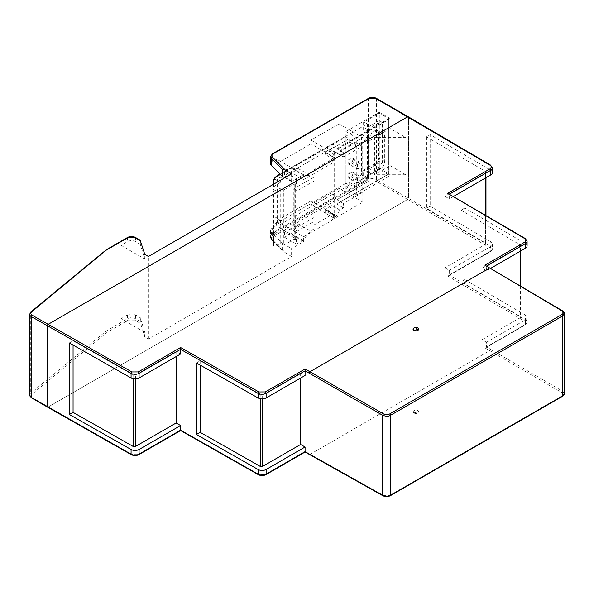 <?xml version="1.0" encoding="UTF-8"?>
<svg xmlns="http://www.w3.org/2000/svg" width="594" height="594" viewBox="0 0 594 594"><rect width="100%" height="100%" fill="white"/><g stroke="black" fill="none" stroke-linecap="round" stroke-linejoin="round"><path stroke-width="0.45" stroke-dasharray="2.97 2.23" d="M47.253 406.6L48.055 407.068A1.136 0.653 -60 0 1 47.49 407.12M305.071 451.655L265.325 474.599L258.917 474.621L180.591 430.167L138.276 454.603L131.868 454.618L48.055 407.068L407.647 199.458L408.449 198.062A1.136 0.653 -60 0 1 407.647 199.458L375.668 180.999L369.23 180.999L273.047 236.531C271.584 237.496 271.339 238.55 272.327 239.701L285.662 253.037L291.602 256.467L148.411 339.137L144.795 337.05L140.659 323.515L134.734 320.099L128.297 320.099L107.054 332.365L31.66 394.527C30.443 395.723 30.613 396.844 32.173 397.891L48.055 407.068L407.647 199.458L490.005 247.847C491.721 249.086 491.713 250.319 489.976 251.544L447.676 275.972L449.272 275.044L525.46 319.81A5.688 3.282 180 0 1 527.093 322.111A5.688 3.282 180 0 1 525.43 324.435A1.136 0.653 60 0 1 525.193 324.955A1.136 0.653 60 0 1 524.621 324.896L486.011 347.572L486.479 346.918L486.479 342.278L525.43 319.787L525.43 324.435L486.479 346.918L490.473 349.265L489.664 350.653L309.942 454.417L305.078 451.648M408.219 116.736A1.136 0.653 -60 0 1 408.449 117.248L408.449 198.062L408.449 117.248L407.647 116.788M390.147 165.667L405.836 174.725L405.836 137.57L390.147 128.512L390.147 118.525L379.284 112.259L379.284 169.387L390.147 175.653L390.147 165.667L374.458 174.725L374.458 137.57L405.836 137.57M107.054 249.695L106.178 250.2L106.178 331.014L107.054 332.365M140.659 240.845L135.543 237.89A5.688 3.282 0 0 0 127.495 237.89L106.178 250.2L30.732 312.407L30.732 393.221A5.688 3.282 0 0 0 29.7 395.107M140.31 244.364L135.543 241.602A5.688 3.282 0 0 0 127.495 241.602L121.057 245.322L144.795 259.021L140.31 244.364L140.31 240.644M144.795 259.021L144.795 254.381M284.764 177.747L291.602 181.69L303.668 174.725L303.668 179.603L331.994 163.253L331.994 220.381L303.668 236.731L303.668 241.609L291.602 248.574L291.602 256.467M148.411 339.137L148.411 256.467M291.602 181.69L291.602 173.797M405.836 174.725L374.458 174.725M390.147 118.525L356.764 137.801L356.764 194.929L390.147 175.653M374.458 137.57L390.147 128.512M379.284 169.387L345.901 188.662L356.764 194.929M345.901 188.662L345.901 131.534L379.284 112.259M345.901 131.534L356.764 137.801M31.66 394.527A1.136 0.757 -129.5 0 1 30.732 393.221L106.178 331.014L127.495 318.703A5.688 3.282 180 0 1 135.543 318.703L140.31 321.458L140.659 323.515M140.31 321.458L140.31 317.745L144.795 332.402L144.795 337.05M282.551 250.312L271.339 239.1A5.688 3.282 180 0 1 270.574 237.459A5.688 3.282 180 0 1 272.245 235.135L272.245 228.17A5.688 3.282 0 0 0 270.574 230.494A5.688 3.282 0 0 0 271.339 232.135L282.551 243.347L282.551 250.312L285.662 253.037M272.245 228.17L276.321 225.817L276.321 220.938L310.907 200.965L310.907 204.685L339.063 188.432L339.063 123.871L310.907 140.125L310.907 143.837L276.321 163.81L276.321 158.932L272.245 161.286A5.688 3.282 0 0 0 270.574 163.61M121.057 245.322L121.057 318.703L127.495 314.991A5.688 3.282 180 0 1 135.543 314.991L140.31 317.745M282.551 243.347L291.602 248.574M303.668 241.609L276.321 225.817M276.321 220.938L303.668 236.731M331.994 220.381L334.637 214.672L310.907 200.965M339.063 123.871L362.793 137.57L362.793 202.131L334.637 218.384L334.637 157.544L331.994 163.253M276.321 163.81L303.668 179.603M310.907 140.125L334.637 153.824L334.637 157.544L310.907 143.837M303.668 174.725L276.321 158.932M144.795 332.402L121.057 318.703M362.793 202.131L339.063 188.432M334.637 153.824L362.793 137.57M334.637 218.384L310.907 204.685M348.715 177.977L350.928 176.7A2.844 1.641 120 0 0 352.94 173.218A2.844 1.641 120 0 0 352.353 171.918A2.844 1.641 120 0 0 350.928 172.06L348.715 173.337L357.566 178.445L357.566 183.086L348.715 177.977L348.715 173.337M350.928 176.7L359.778 181.809A2.844 1.641 120 0 0 361.791 178.326A2.844 1.641 120 0 0 361.204 177.027A2.844 1.641 120 0 0 359.778 177.168L350.928 172.06M348.715 164.048L350.928 162.763A2.844 1.641 120 0 0 352.94 159.281A2.844 1.641 120 0 0 352.353 157.982A2.844 1.641 120 0 0 350.928 158.123L348.715 159.4L357.566 164.508L357.566 169.156L348.715 164.048L348.715 159.4M357.566 164.508L359.778 163.231A2.844 1.641 -60 0 1 361.204 163.09A2.844 1.641 -60 0 1 361.791 164.39A2.844 1.641 -60 0 1 359.778 167.879L357.566 169.156M343.488 157.076L362.192 146.28L362.192 192.723L343.488 203.519L343.488 207.937L339.872 210.024L335.647 216.758L333.635 217.924L333.635 214.553L325.594 209.905A1.136 0.653 120 0 0 325.356 209.385A1.136 0.653 120 0 0 324.784 209.444L332.833 214.085L313.929 225L313.929 217.575L293.815 229.18L293.815 188.773L313.929 177.168L313.929 169.736L332.833 158.821L324.784 154.173L331.823 150.111L339.872 154.752L343.488 152.665L343.488 157.076L337.05 153.363L355.754 142.56L355.754 145.582L349.124 141.751L361.59 134.548L361.59 174.955L349.124 182.158L349.124 185.18L345.901 183.316L345.901 136.872L277.524 176.351L277.524 222.795L345.901 183.316M339.872 154.752L335.647 152.896L333.635 154.061L333.635 157.425A1.136 0.653 -60 0 1 332.833 158.821M332.833 214.085A1.136 0.653 -60 0 1 333.397 214.033A1.136 0.653 -60 0 1 333.635 214.553M349.124 182.158L355.754 185.989L355.754 189.011L362.192 192.723M343.488 152.665L336.649 148.715L337.05 149.413L388.743 119.572L388.743 118.644L379.284 113.187L363.602 122.245L367.419 123.752L333.434 143.377L333.434 147.787L349.124 138.729L345.901 136.872M349.124 138.729L349.124 141.751M362.192 146.28L355.754 142.56M337.05 149.413L337.05 153.363M273.671 184.147L273.671 189.79L274.168 190.904L280.739 188.194L283.36 189.701L283.36 244.973L284.162 244.973L284.162 189.701L283.36 189.701M284.162 189.701L294.216 183.902L294.817 184.244L294.817 239.516L294.216 239.167L284.162 244.973M296.428 183.784L284.563 176.93L284.563 171.881L296.428 178.735L296.428 183.784L294.817 184.244M284.563 176.93L298.641 168.807L310.506 175.653L302.933 174.978L291.067 168.124L298.641 168.807M313.929 177.168L313.929 181.111L313.929 173.678L310.506 175.653M313.929 173.678L313.929 169.736M293.815 188.773L297.238 190.748L313.929 181.111M293.815 229.18L297.238 231.155L297.238 190.748M313.929 217.575L313.929 221.517L297.238 231.155M313.929 225L313.929 221.517M283.36 244.973L280.739 243.466L274.168 246.176L273.671 245.062L273.671 237.095C273.73 234.482 275.341 232.239 278.504 230.361L367.419 179.024L363.602 177.517L379.284 168.458L388.743 173.916L336.649 203.987L343.488 207.937M339.872 210.024L331.823 205.383L324.784 209.444M313.929 228.95L310.506 230.925L298.641 224.072L284.563 232.202L296.428 239.055L294.817 239.516M343.488 203.519L337.05 199.807L337.05 203.757L336.649 203.987M355.754 189.011L337.05 199.807M357.566 178.445L359.778 177.168M359.778 181.809L357.566 183.086M380.695 168.458L374.666 164.976L371.844 166.602L368.228 175.653L380.695 168.458A5.688 3.282 120 0 0 384.719 161.486L384.719 136.642A5.688 3.282 120 0 0 383.538 134.036A5.688 3.282 120 0 0 380.695 134.318L368.228 141.52L368.228 138.387L355.754 145.582M380.695 134.318L374.666 130.836L371.844 132.462L368.228 141.52L368.228 178.794L355.754 185.989M273.671 245.062A0.572 0.468 0 0 1 273.099 244.594A4.552 2.628 0 0 0 273.7 245.901L274.168 246.176L273.7 245.901L273.7 191.565L274.168 190.904M278.215 175.067L278.096 175.327A17.063 9.853 0 0 0 273.099 182.291L273.099 236.627A17.063 9.853 180 0 1 278.096 229.663L333.034 197.951L333.434 198.648L333.434 194.231L349.124 185.18M280.197 174.109L333.152 143.347L333.034 147.557L333.434 147.787M363.602 122.245L363.602 129.678L367.419 131.185L367.419 123.752M367.419 131.185L369.23 130.138L367.523 129.15L367.523 169.557L369.23 170.545L369.23 130.138M369.23 170.545L367.419 171.592L367.419 179.024M363.602 129.678L379.284 120.619L379.284 113.187M379.284 168.458L379.284 161.026L382.506 162.882L382.506 122.475L379.284 120.619M388.743 173.916L388.743 118.644L388.743 173.916L337.05 203.757M335.647 152.896L327.598 148.255L331.823 150.111M324.784 154.173A1.136 0.653 120 0 0 325.594 152.784L325.594 149.413L327.598 148.255M284.563 171.881L291.067 168.124M294.216 183.902L294.216 239.167M296.428 239.055L296.428 244.104L302.933 240.347L310.506 230.925M302.933 174.978L296.428 178.735M284.563 232.202L284.563 237.251L296.428 244.104M284.563 237.251L291.067 233.501L298.641 224.072M302.933 240.347L291.067 233.501M325.594 209.905L325.594 213.276L327.598 212.117L331.823 205.383M335.647 216.758L327.598 212.117M379.284 161.026L363.602 170.084L363.602 177.517M363.602 170.084L367.419 171.592M277.524 222.795L280.338 224.421L280.338 220.01L275.846 217.419A1.611 0.928 0 0 0 274.094 217.211A1.611 0.928 0 0 0 273.099 218.072L273.099 236.627A0.572 0.468 -0 0 0 273.671 237.095M277.524 176.351L280.338 177.977L280.338 182.388L275.846 179.796L275.846 217.419M280.338 177.977L333.034 147.557M280.338 224.421L333.034 194L333.434 194.231M368.228 138.387L361.59 134.548M374.666 130.836A5.688 3.282 -60 0 1 377.509 130.554A5.688 3.282 -60 0 1 378.682 133.16L378.682 158.004A5.688 3.282 120 0 1 374.666 164.976M361.59 174.955L368.228 178.794M273.099 180.45L273.099 218.072M280.338 182.388L278.096 183.687A17.063 9.853 0 0 0 273.099 190.652M333.034 194L333.034 197.951M367.523 129.15L377.843 123.196L380.093 123.871L382.506 122.475M380.093 123.871L380.093 164.278L382.506 162.882M333.635 154.061L325.594 149.413M325.594 213.276L333.635 217.924M380.093 164.278L377.843 163.602L367.523 169.557M280.338 220.01L278.096 221.302L278.096 229.663L278.504 230.361M273.099 228.274A17.063 9.853 180 0 1 278.096 221.302M273.641 179.759A1.611 0.928 180 0 1 275.846 179.796M371.844 132.462L371.844 166.602M377.843 123.196L377.843 163.602M280.739 243.466L280.739 188.194M413.877 412.889L418.733 411.716L417.901 410.565L413.045 411.739L413.877 412.889M413.877 412.979A2.844 1.641 0 0 0 416.981 413.335A2.844 1.641 0 0 0 418.733 411.82A2.844 1.641 0 0 0 417.901 410.662A2.844 1.641 0 0 0 414.798 410.306A2.844 1.641 0 0 0 413.045 411.82A2.844 1.641 0 0 0 413.877 412.979M418.733 329.21L417.901 328.088L413.045 329.202M447.676 275.972L524.651 321.198C526.366 322.438 526.358 323.671 524.621 324.896M484.875 347.846L561.865 392.634C563.58 393.859 563.565 395.084 561.835 396.309L389.82 495.626L383.412 495.663L309.14 453.957M524.651 321.198A1.136 0.661 120.4 0 0 525.46 319.81L525.46 315.162A5.688 3.282 180 0 1 527.093 317.463A5.688 3.282 180 0 1 525.43 319.787M525.46 315.162L464.827 279.536L464.827 208.011L525.46 243.637L525.46 238.996L449.272 194.231L449.272 198.879L444.891 196.302L444.891 267.827L485.484 244.386A1.708 0.988 0 0 0 485.981 243.689A1.708 0.988 0 0 0 485.498 242.998L426.477 208.323L430.175 206.185L430.175 134.66L490.815 170.285L490.815 165.644L376.47 98.79A5.688 3.282 0 0 0 368.429 98.79L272.245 154.321A5.688 3.282 0 0 0 270.574 156.645M444.891 267.827L449.272 270.404L449.272 275.044L490.785 251.084A1.136 0.653 -120 0 1 490.547 251.604A1.136 0.653 -120 0 1 489.976 251.544M449.272 270.404L490.785 246.436L490.785 251.084A5.688 3.282 180 0 0 492.448 248.76C492.664 249.562 492.025 250.512 490.547 251.604L448.804 275.705M490.005 247.847A1.136 0.661 120.4 0 0 490.815 246.458L490.815 241.81A5.688 3.282 180 0 1 492.448 244.112A5.688 3.282 180 0 1 490.785 246.436M490.815 241.81L430.175 206.185M180.591 354.002L176.128 351.47L176.128 356.578M464.827 208.011L461.07 210.179L461.07 281.704L464.827 279.536M486.479 342.278L482.09 339.701L520.077 317.768A1.708 0.988 0 0 0 520.574 317.07A1.708 0.988 0 0 0 520.084 316.379L461.07 281.704M485.484 177.97L485.484 172.861L444.891 196.302M449.606 194.045L448.812 193.577M527.093 245.938A5.688 3.282 0 0 0 525.46 243.637M490.793 268.258L486.479 270.753L482.09 268.176L520.077 246.243A1.708 0.988 180 0 0 520.574 245.545L520.574 251.062M461.07 210.179L520.084 244.854A1.708 0.988 180 0 1 520.574 245.545M492.448 172.587A5.688 3.282 0 0 0 490.815 170.285M485.484 172.861A1.708 0.988 0 0 0 485.981 172.163A1.708 0.988 0 0 0 485.498 171.473L426.477 136.798L430.175 134.66M453.593 196.384L449.272 198.879M426.477 136.798L426.477 208.323M69.364 342.976L73.069 340.837L133.13 374.911L133.13 378.734M135.529 378.913L135.529 374.911A1.708 0.988 180 0 1 133.13 374.911M135.529 374.911L176.128 351.47M73.069 340.837L73.069 345.077M489.664 267.983L486.018 265.451M262.63 398.916L262.63 394.876L300.616 372.95L305.078 375.482M196.414 362.979L200.171 360.81L260.231 394.884L260.231 398.745M262.63 394.876A1.708 0.988 180 0 1 260.231 394.884M200.171 360.81L200.171 365.11M482.09 268.176L482.09 339.701M486.805 265.919L486.479 270.753M300.616 372.95L300.616 378.059M492.448 244.112L492.448 248.76A5.688 3.282 180 0 0 490.815 246.458L376.47 179.603L376.47 98.79A1.136 0.653 -60 0 0 376.24 98.27M31.601 397.95A1.136 0.653 120 0 0 32.173 397.891M29.7 314.293A5.688 3.282 180 0 1 30.732 312.407A1.136 0.757 -129.5 0 1 30.94 311.909M272.475 153.801A1.136 0.653 -120 0 0 272.245 154.321L272.245 161.286M368.666 98.27A1.136 0.653 -120 0 0 368.429 98.79L368.429 179.603A1.136 0.653 -120 0 0 369.23 180.999M127.732 237.37A1.136 0.653 -120 0 0 127.495 237.89L127.495 241.602M135.306 237.37A1.136 0.653 -60 0 1 135.543 237.89L135.543 241.602M375.668 180.999A1.136 0.653 120 0 0 376.47 179.603A5.688 3.282 0 0 0 368.429 179.603L272.245 235.135A1.136 0.653 -120 0 0 273.047 236.531M127.495 314.991L127.495 318.703A1.136 0.653 -120 0 0 128.297 320.099M135.543 314.991L135.543 318.703A1.136 0.653 -60 0 1 134.734 320.099M271.339 232.135L271.339 239.1A1.136 0.802 135 0 0 272.327 239.701M350.928 162.763L359.778 167.879M336.649 148.715L388.743 118.644M359.778 163.231L350.928 158.123M273.671 189.79A0.572 0.468 180 0 0 273.099 190.258A4.552 2.628 180 0 0 273.7 191.565M333.034 143.607L278.096 175.327L278.096 183.687M325.594 152.784L333.635 157.425M295.626 184.244L295.626 239.516M384.719 136.642L378.682 133.16M384.719 161.486L378.682 158.004M131.868 454.618A1.136 0.653 -60.4 0 1 131.311 454.677M138.276 454.603A1.136 0.653 -120 0 0 138.847 454.655M258.917 474.621A1.136 0.653 -60.4 0 1 258.353 474.68M265.325 474.599A1.136 0.653 -120 0 0 265.897 474.658M383.412 495.663L382.61 495.196M390.614 495.158L389.82 495.626M561.835 396.309L562.637 395.849M564.3 393.532L562.667 391.238L561.865 392.634M490.473 349.265L562.667 391.238L562.667 311.308L564.293 313.506M485.484 244.386L485.484 215.125M525.23 238.476A1.136 0.661 -59.6 0 1 525.46 238.996A5.688 3.282 180 0 1 527.093 241.298M490.585 165.125A1.136 0.661 -59.6 0 1 490.815 165.644A5.688 3.282 180 0 1 492.448 167.946M561.865 310.84L490.473 268.451M520.084 244.854L520.084 316.379M520.077 317.768L520.077 285.64M520.077 251.351L520.077 246.243M485.498 242.998L485.498 171.473M270.574 230.494L270.574 237.459L271.517 239.575L283.123 251.18M333.152 143.347L280.078 173.99M325.356 209.385L333.397 214.033M388.907 119.015L388.907 174.012L336.939 204.017M273.099 244.594L273.789 246.131M352.353 171.918L361.204 177.027M352.353 157.982L361.204 163.09M377.509 130.554L383.538 134.036M527.093 317.463L527.093 322.111C527.309 322.913 526.67 323.864 525.193 324.955L486.011 347.572M485.981 172.163L485.981 177.68M485.981 215.422L485.981 243.689M520.574 285.937L520.574 317.07"/><path stroke-width="0.89" d="M408.449 117.248L407.647 116.788L48.055 324.391L47.253 325.787L47.253 406.6L48.055 407.068M561.835 396.309L564.3 393.547C564.604 394.052 563.973 394.988 562.399 396.369L390.384 495.678C387.875 496.896 385.365 496.903 382.848 495.723L305.078 452.034L265.897 474.658C263.387 475.868 260.877 475.876 258.353 474.68A1.136 0.653 -60.4 0 1 258.123 474.161L180.591 430.167L180.591 425.527L139.078 449.487A5.688 3.282 180 0 1 131.074 449.51L69.364 414.501L69.364 342.976L131.074 377.984L131.074 373.344L31.363 316.617L31.363 397.431A1.136 0.653 120 0 0 31.601 397.95L47.49 407.12A1.136 0.653 -60 0 1 47.253 406.6L47.253 325.787A1.136 0.653 -60 0 1 48.055 324.391L407.647 116.788A1.136 0.653 -60 0 1 408.212 116.728A1.136 0.653 -60 0 1 408.219 116.736L376.24 98.27C373.715 97.052 371.191 97.052 368.666 98.27A1.136 0.653 -120 0 1 369.23 98.322L273.047 153.861C271.577 154.819 271.339 155.88 272.327 157.031L285.662 170.367C283.784 169.342 282.751 169.052 282.551 169.498L282.551 176.47L284.764 177.747M140.31 240.644L144.795 254.381L148.411 256.467L291.602 173.797L285.662 170.367M140.659 240.845L134.734 237.429L128.297 237.429L106.178 250.2L31.66 311.857C30.435 313.045 30.606 314.167 32.173 315.221L131.868 371.941L138.276 371.926L180.583 347.505L180.591 354.002L139.078 377.962L139.078 373.322A5.688 3.282 180 0 1 131.074 373.344A1.136 0.653 -60.4 0 1 131.868 371.941M490.005 165.177A1.136 0.661 -59.6 0 1 490.585 165.125L492.448 167.946A5.688 3.282 180 0 1 490.785 170.27A1.136 0.653 -120 0 0 489.976 168.874C491.706 167.649 491.713 166.409 490.005 165.177L375.668 98.322L369.23 98.322M273.047 153.861A1.136 0.653 -120 0 0 272.475 153.801L270.574 156.645L270.574 163.61A5.688 3.282 0 0 0 271.339 165.251L282.551 176.47M280.197 174.109L278.504 175.089C275.341 176.967 273.73 179.21 273.671 181.823L273.671 184.147M273.671 181.823A0.572 0.468 180 0 0 273.099 182.291L273.099 180.45A1.611 0.928 180 0 1 273.641 179.759M417.901 327.999A2.844 1.641 180 0 1 418.733 329.158A2.844 1.641 180 0 1 416.981 330.672A2.844 1.641 180 0 1 413.877 330.316A2.844 1.641 180 0 1 413.045 329.158A2.844 1.641 180 0 1 414.798 327.643A2.844 1.641 180 0 1 417.901 327.999M413.045 329.202L413.877 330.413L418.733 329.21M196.414 434.504L200.171 432.335L260.231 466.409A1.708 0.988 0 0 0 262.63 466.401L300.616 444.475L305.078 447.007L305.071 451.655L266.127 474.138A5.688 3.282 180 0 1 258.123 474.161L258.123 469.512L196.414 434.504L196.414 362.979L258.123 397.987A5.688 3.282 0 0 0 266.127 397.965L266.127 393.325A1.136 0.653 -120 0 0 265.325 391.929L258.917 391.943L180.583 347.505M176.128 356.578L176.128 422.995L180.591 425.527M305.078 447.007L266.127 469.49A5.688 3.282 180 0 1 258.123 469.512M524.651 238.528A1.136 0.661 -59.6 0 1 525.23 238.476L447.676 193.302L524.651 238.528C526.358 239.761 526.351 240.993 524.621 242.226L484.875 265.169L489.664 267.983L309.942 371.747L305.071 368.985L265.325 391.929M490.793 268.258L525.43 248.262A5.688 3.282 0 0 0 527.093 245.938L527.093 241.298A5.688 3.282 180 0 1 525.43 243.622A1.136 0.653 -120 0 0 524.621 242.226M453.593 196.384L490.785 174.911A5.688 3.282 0 0 0 492.448 172.587L492.448 167.946M131.074 377.984A5.688 3.282 0 0 0 139.078 377.962M73.069 345.077L73.069 412.362L69.364 414.501M73.069 412.362L133.13 446.436A1.708 0.988 0 0 0 135.529 446.436L176.128 422.995M258.123 397.987L258.123 393.347A5.688 3.282 0 0 0 266.127 393.325L305.078 370.834L305.071 368.985M490.473 268.451L561.865 310.84C563.669 312.414 563.661 313.654 561.835 314.56L389.82 413.87C388.097 414.954 385.966 414.946 383.412 413.87L309.942 371.747L309.14 373.143L305.078 370.834L305.078 375.482L266.127 397.965M564.293 313.506L564.3 313.602C564.582 313.09 563.958 312.147 562.436 310.788L484.875 265.169M200.171 365.11L200.171 432.335M300.616 378.059L300.616 444.475M32.173 315.221A1.136 0.653 120 0 0 31.363 316.617A5.688 3.282 180 0 1 29.7 314.293L29.7 395.107A5.688 3.282 0 0 0 31.363 397.431L131.074 454.158L131.074 449.51M272.327 157.031A1.136 0.802 135 0 0 271.339 158.286L282.551 169.498M270.574 156.645A5.688 3.282 0 0 0 271.339 158.286L271.339 165.251M375.668 98.322A1.136 0.653 -60 0 1 376.24 98.27M31.66 311.857A1.136 0.757 -129.5 0 0 30.94 311.909L29.7 314.293M128.297 237.429A1.136 0.653 -120 0 0 127.732 237.37C130.257 236.152 132.781 236.152 135.306 237.37L140.414 240.318M134.734 237.429A1.136 0.653 -60 0 1 135.306 237.37M278.504 175.089L278.215 175.067C274.874 177.057 273.166 179.47 273.099 182.291M258.353 474.68L180.583 430.553L138.847 454.655C136.338 455.865 133.828 455.873 131.311 454.677A1.136 0.653 -60.4 0 1 131.074 454.158A5.688 3.282 180 0 0 139.078 454.135L139.078 449.487M138.847 454.655A1.136 0.653 -120 0 0 139.078 454.135L180.591 430.167M265.897 474.658A1.136 0.653 -120 0 0 266.127 474.138L266.127 469.49M305.078 451.648L309.942 454.417M489.976 168.874L447.676 193.302M258.917 391.943A1.136 0.653 -60.4 0 0 258.123 393.347L180.591 349.354L139.078 373.322A1.136 0.653 -120 0 0 138.276 371.926M382.61 495.196L383.412 495.663L382.61 495.196C386.048 496.413 388.721 496.406 390.614 495.158L389.82 495.626L390.614 495.158L390.614 415.265C388.721 416.505 386.048 416.505 382.61 415.265L382.61 495.196L309.14 453.957M389.82 413.87L390.614 415.265L562.637 315.949L562.637 395.849L390.614 495.158M564.3 393.547L564.3 313.625L562.637 315.949L561.835 314.56M485.484 215.125L485.484 177.97M525.43 248.262L525.43 243.622L486.805 265.919M490.785 174.911L490.785 170.27L449.606 194.045M135.529 446.436L135.529 378.913M383.412 413.87L382.61 415.265L309.14 373.143M520.077 285.64L520.077 251.351M133.13 378.734L133.13 446.436M561.865 310.84L562.667 311.308L561.865 310.84M262.63 466.401L262.63 398.916M260.231 398.745L260.231 466.409M272.475 153.801L368.666 98.27M30.94 311.909L106.371 249.71M106.437 249.666L127.732 237.37M31.601 397.95L29.7 395.107M280.078 173.99L278.215 175.067M131.311 454.677L47.49 407.12M490.585 165.125L408.219 116.728M525.23 238.476L527.093 241.298M485.981 177.68L485.981 215.422M520.574 251.062L520.574 285.937"/></g></svg>
